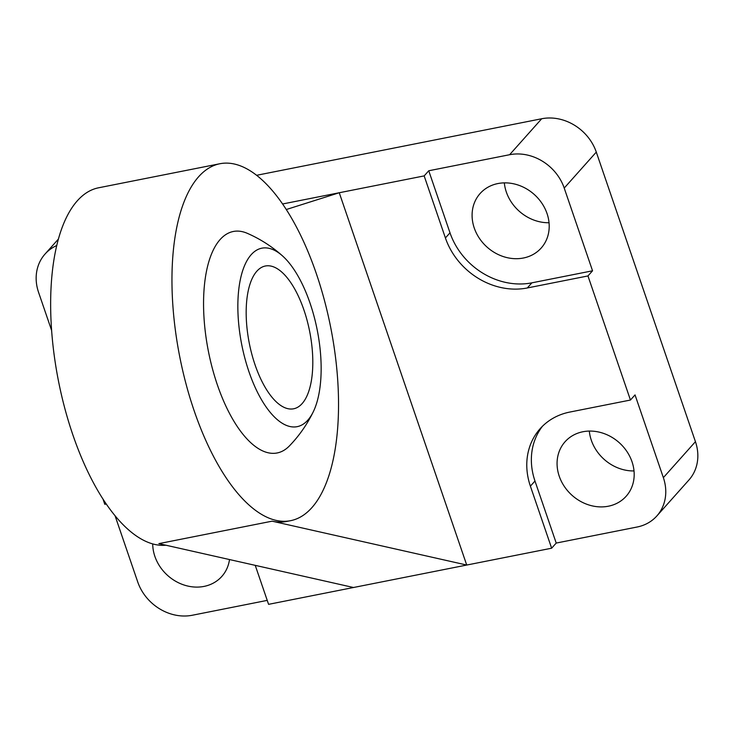 <?xml version="1.0" encoding="UTF-8"?>
<svg xmlns="http://www.w3.org/2000/svg" width="734" height="734" viewBox="0 0 734 734"><rect width="100%" height="100%" fill="white"/><g stroke="black" fill="none" stroke-linecap="round" stroke-linejoin="round"><path stroke-width="1.1" d="M310.042 303.142A90.97 38.452 78.8 0 0 282.535 255.927A90.97 38.452 78.8 0 0 241.78 344.879A90.97 38.452 78.8 0 0 313.4 411.535A90.97 38.452 78.8 0 0 310.042 303.142M313.4 411.535A131.909 131.909 0 0 1 289.499 445.832A112.889 47.71 -101.2 0 1 208.438 351.494A112.889 47.71 -101.2 0 1 247.358 233.348A131.909 131.909 0 0 1 282.535 255.927M303.931 309.996A72.776 30.755 78.8 0 0 265.341 266.011A72.776 30.755 78.8 0 0 249.321 343.384A72.776 30.755 78.8 0 0 293.655 408.783A72.776 30.755 78.8 0 0 303.931 309.996M286.251 209.539L339.255 192.739L466.723 565.042L272.085 521.177A181.94 76.896 78.8 0 0 286.59 521.47L290.636 520.672A181.94 76.896 -101.2 0 1 194.143 410.719A181.94 76.896 -101.2 0 1 219.842 163.746A181.94 76.896 -101.2 0 1 330.667 327.245A181.94 76.896 -101.2 0 1 290.636 520.672M282.553 203.988L424.169 175.903L428.748 170.765L509.616 154.718A45.48 39.269 41.7 0 1 564.217 188.069L592.549 270.8L531.893 282.829A68.225 58.904 41.7 0 1 449.997 232.816L428.748 170.765M272.085 521.177L158.865 543.628L353.504 587.503L268.589 604.339L255.239 565.354M542.499 426.215A68.225 58.904 -138.3 0 0 534.976 481.018L556.216 543.068L551.638 548.206L353.504 587.503M219.842 163.746L98.53 187.803A181.94 76.896 78.8 0 0 72.831 434.776A181.94 76.896 78.8 0 0 165.921 545.224M551.638 548.206L530.388 486.156A68.225 58.904 41.7 0 1 540.123 428.711A68.225 58.904 41.7 0 1 569.795 412.068L630.451 400.039L635.038 394.901L663.362 477.641A45.48 39.269 41.7 0 1 656.875 515.929A45.48 39.269 41.7 0 1 637.084 527.021L556.216 543.068M592.549 270.8L587.962 275.938L630.451 400.039M587.962 275.938L527.306 287.967A68.225 58.904 41.7 0 1 445.41 237.954L424.169 175.903M106.283 504.01L104.797 504.304L103.008 499.083M559.235 476.201A40.939 35.342 -138.3 0 0 589.494 505.157A40.939 35.342 -138.3 0 0 626.175 496.23A40.939 35.342 -138.3 0 0 619.147 442.602A40.939 35.342 -138.3 0 0 565.079 441.74A40.939 35.342 -138.3 0 0 559.235 476.201M474.256 227.999A40.939 35.342 -138.3 0 0 504.515 256.955A40.939 35.342 -138.3 0 0 541.197 248.028A40.939 35.342 -138.3 0 0 534.168 194.4A40.939 35.342 -138.3 0 0 480.1 193.537A40.939 35.342 -138.3 0 0 474.256 227.999M656.875 515.929L688.951 479.963A45.48 39.269 -138.3 0 0 695.437 441.675L596.292 152.103A45.48 39.269 -138.3 0 0 541.692 118.752L256.57 175.307M267.231 600.384L192.308 615.248A45.48 39.269 41.7 0 1 137.708 581.897L115.036 515.681M152.718 543.894A40.939 35.342 -138.3 0 0 178.949 582.979A40.939 35.342 -138.3 0 0 221.824 576.429A40.939 35.342 -138.3 0 0 229.503 559.547M51.591 330.364L38.563 292.325A45.48 39.269 41.7 0 1 45.049 254.037A45.48 39.269 41.7 0 1 56.701 245.532M589.31 431.069A40.939 35.342 -138.3 0 0 591.31 440.235A40.939 35.342 -138.3 0 0 634.011 470.934M504.331 182.867A40.939 35.342 -138.3 0 0 506.332 192.033A40.939 35.342 -138.3 0 0 549.041 222.732M530.388 486.156L534.976 481.018M527.306 287.967L531.893 282.829M445.41 237.954L449.997 232.816M541.692 118.752L509.616 154.718M596.292 152.103L564.217 188.069M695.437 441.675L663.362 477.641M58.344 239.137L45.049 254.037"/></g></svg>

